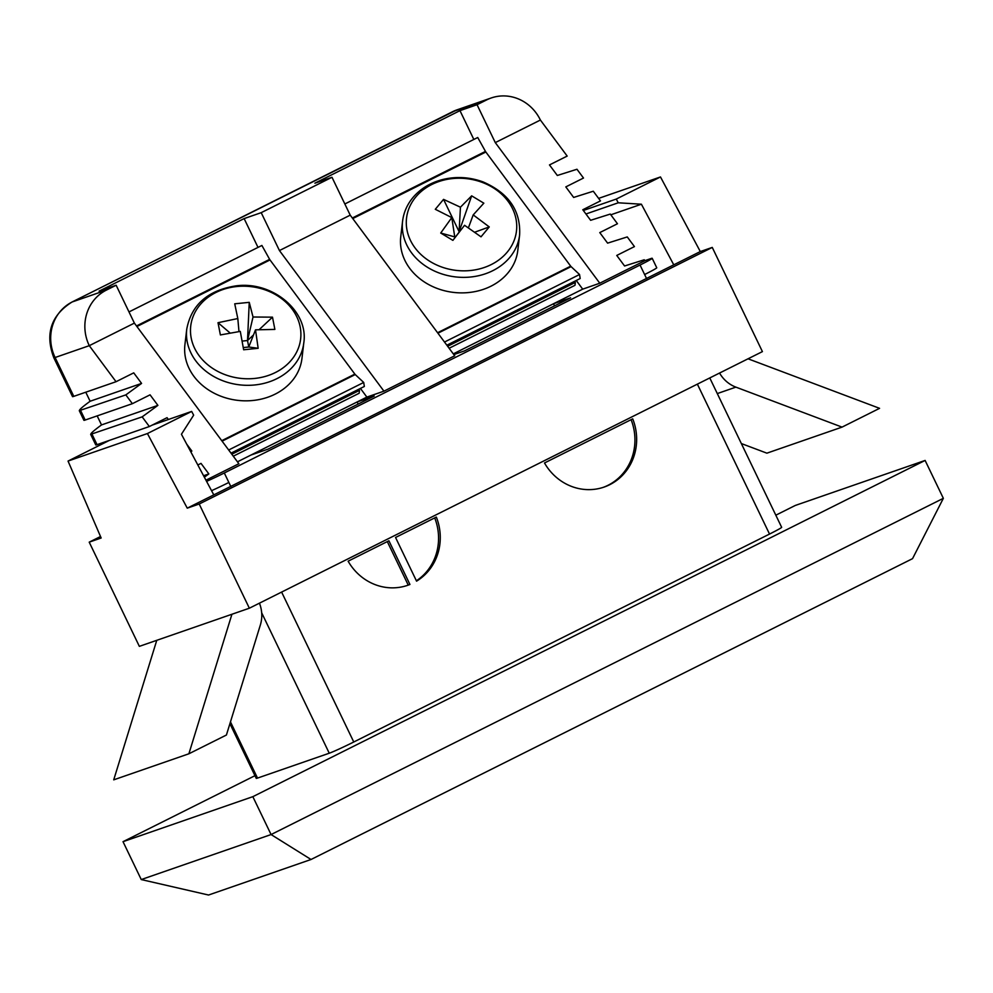 <?xml version="1.0" encoding="UTF-8"?>
<svg xmlns="http://www.w3.org/2000/svg" width="993" height="993" viewBox="0 0 993 993"><rect width="100%" height="100%" fill="white"/><g stroke="black" fill="none" stroke-linecap="round" stroke-linejoin="round"><path stroke-width="1.49" d="M409.935 584.467A52.604 49.402 -109.1 0 1 407.751 585.287A52.604 49.402 -109.1 0 1 348.121 561.194L388.908 540.788L409.935 584.467L408.222 585.063A52.604 49.402 -109.1 0 1 406.894 585.572M640.051 265.044A21.039 0.881 -25.7 0 0 652.19 258.292L656.745 267.762A21.039 0.881 154.3 0 1 644.618 274.527L640.051 265.044L224.306 472.978L230.86 486.607M281.615 592.076L353.769 741.994L769.525 534.06L697.371 384.142M644.618 274.527L646.617 278.673M632.715 418.86A52.604 49.402 -109.1 0 1 604.129 487.066A52.604 49.402 -109.1 0 1 544.499 462.974L632.715 418.86M436.337 517.08A52.604 49.402 -109.1 0 1 416.564 581.153L395.549 537.474L436.337 517.08M206.581 481.382A21.039 0.881 -25.7 0 0 224.306 472.978M652.19 258.292A21.039 0.881 -25.7 0 0 650.911 258.565L644.891 260.662L599.784 283.216L582.705 289.149L453.292 353.868M453.826 354.588L464.439 350.914L570.59 297.826L553.511 303.746L554.528 305.856M261.209 212.663L331.985 177.275L350.219 215.158L454.707 355.779L383.943 391.168L279.443 250.559L261.209 212.663L244.129 218.584L258.006 247.406M237.451 461.819L250.981 455.042L268.06 449.121L374.212 396.033L357.132 401.954L366.864 397.088L383.943 391.168M168.388 419.493L167.047 417.681L149.347 426.531L142.16 416.861L157.899 405.38L150.067 394.829L132.367 403.679L125.838 394.891L141.577 383.41L133.732 372.859L116.044 381.709L89.271 345.676L134.378 323.11L238.879 463.731L205.948 480.19M350.219 215.158L279.443 250.559M190.817 451.84L191.86 451.07L186.696 444.119M204.347 477.199L208.84 473.922L201.008 463.383L197.818 464.972M134.378 323.11L116.144 285.227L106.412 290.093A42.091 39.521 70.9 0 0 89.271 345.676L55.099 357.517L73.792 396.356A21.039 0.881 154.3 0 1 72.526 396.629L53.833 357.79A21.039 0.881 154.3 0 0 55.099 357.517A42.091 39.521 70.9 0 1 72.253 301.934A21.039 7.174 -116.6 0 0 71.955 302.058L457.065 109.826A42.091 39.521 70.9 0 0 452.622 111.7L72.253 301.934L106.412 290.093M116.144 285.227L99.064 291.148L244.129 218.584M331.985 177.275L314.893 183.196L459.97 110.645L473.835 139.454M644.891 260.662L644.246 259.781L624.585 265.987L616.752 255.449L634.44 246.599L627.266 236.93L607.604 243.136L599.772 232.598L617.46 223.748L610.273 214.078L590.624 220.297L582.792 209.746L600.48 200.896L593.293 191.227L573.644 197.446L565.811 186.895L583.499 178.045L576.97 169.257L557.321 175.476L549.477 164.925L567.177 156.075L540.391 120.041A42.091 39.521 70.9 0 0 491.225 97.972A42.091 39.521 70.9 0 0 486.781 99.846L477.05 104.712L459.97 110.645M116.044 381.709L73.792 396.356M141.577 383.41L90.127 401.246C80.718 408.135 77.553 411.251 80.632 410.568L85.187 420.039A21.039 0.881 154.3 0 1 83.921 420.312L79.279 410.668L125.838 394.891M85.77 392.198L90.127 401.246M132.367 403.679L85.187 420.039M157.899 405.38L101.522 424.917C92.113 431.818 88.948 434.934 92.026 434.239L97.041 444.665A21.039 0.881 154.3 0 1 95.775 444.938L90.673 434.351L142.16 416.861M97.165 415.881L101.522 424.917M149.347 426.531L97.041 444.665M191.86 451.07L190.631 451.505M208.84 473.922L203.577 475.746M228.862 482.461A21.039 0.881 154.3 0 1 211.546 490.679M353.769 741.994A21.039 0.881 154.3 0 1 329.254 753.215L257.51 778.09A21.039 0.881 154.3 0 1 256.244 778.363L229.917 723.674M775.818 515.193L795.294 505.449L925.116 460.442L252.843 796.671L123.02 841.679L254.953 775.694M709.772 377.936L781.652 527.308A21.039 0.881 154.3 0 1 769.525 534.06M252.843 796.671L271.077 834.554L943.35 498.325L912.542 558.649L311.032 859.491L271.077 834.554L141.254 879.562L123.02 841.679M943.35 498.325L925.116 460.442M311.032 859.491L208.542 895.028L141.254 879.562M540.391 120.041L495.284 142.607L599.784 283.216M477.05 104.712L495.284 142.607M576.263 280.485L582.705 289.149M360.422 388.424L366.864 397.088M250.981 455.042L357.132 401.954L358.15 404.077M631.089 419.667A52.604 49.402 -109.1 0 1 603.272 487.352M387.307 541.595L408.222 585.063M434.711 517.887A52.604 49.402 -109.1 0 1 416.39 580.781M231.816 454.223L359.491 390.361L358.696 389.293M233.281 456.197L359.156 393.253L359.491 390.361M447.644 346.272L575.332 282.422L574.537 281.342M449.121 348.258L574.984 285.301L575.332 282.422M100.516 536.505L89.209 542.153L139.355 646.356L249.355 608.212L762.413 351.609L712.266 247.418L700.301 251.564L673.763 264.833L641.404 204.21L618.242 202.795L616.256 199.072L660.482 176.953L700.301 251.564M89.209 542.153L101.162 538.007L68.045 461.062L147.423 433.544L191.661 411.425L193.647 415.161L181.434 434.264L213.793 494.886L673.763 264.833M598.618 198.389L660.482 176.953M249.355 608.212L199.208 504.01L712.266 247.418M213.793 494.886L187.255 508.155L199.208 504.01M187.255 508.155L147.423 433.544M610.819 214.811L641.404 204.21M152.177 425.116L191.661 411.425M68.045 461.062L109.453 440.358M585.944 213.992L618.242 202.795M583.338 210.479L616.256 199.072M259.434 603.173A31.565 29.641 -109.1 0 1 260.365 624.957L226.416 735.019L188.881 753.786L231.928 614.245M156.77 640.311L113.723 779.84L188.881 753.786M748.027 358.796L879.575 408.334L842.052 427.114L735.887 387.133A31.565 29.641 -109.1 0 1 719.565 373.045M741.337 443.548L766.894 453.168L842.052 427.114M243.248 347.562L248.771 347.004L247.518 340.537L242.093 341.096M259.185 329.626L272.492 317.164L274.875 329.415L255.511 329.837L248.771 347.004L258.155 348.295L243.645 349.772L240.294 331.389L220.384 334.939L218.013 322.7L230.078 332.99M255.511 329.837L258.155 348.295M218.013 322.7L237.811 318.542L238.978 331.563M237.811 318.542L234.733 303.808L249.243 302.344L247.518 340.537L253.513 334.926M249.243 302.344L253.029 317.003L247.518 340.537M253.029 317.003L272.492 317.164M236.768 286.53A55.323 46.15 -173.3 0 1 297.329 350.678A55.323 46.15 -173.3 0 1 202.957 360.26A55.323 46.15 -173.3 0 1 236.768 286.53M186.758 329.117L184.921 344.645A58.922 49.154 6.7 0 0 237.687 400.353A58.922 49.154 6.7 0 0 301.959 358.436L303.784 342.92A58.922 49.154 -173.3 0 1 239.512 384.837A58.922 49.154 -173.3 0 1 186.758 329.117C191.426 304.665 207.922 290.241 236.235 285.835C272.653 280.957 308.873 311.479 303.784 342.92M228.675 449.99L363.699 382.454L355.246 374.56A2.11 0.72 63.4 0 1 354.861 374.113L270.009 259.943A2.11 0.72 63.4 0 1 269.637 259.359L261.891 245.457L128.991 311.926M231.021 453.156L364.344 386.463L363.699 382.454M444.504 342.039L579.54 274.515L571.087 266.62A2.11 0.72 63.4 0 1 570.69 266.161L485.85 152.003A2.11 0.72 63.4 0 1 485.478 151.408L477.732 137.506L344.832 203.975M446.85 345.204L580.185 278.524L579.54 274.515M459.387 231.828L455.266 237.203M474.728 232.201L489.264 226.925L481.009 236.831L464.563 225.287L452.895 240.368L440.718 233.032L451.79 217.591L435.294 209.287L443.548 199.382L459.101 231.654L471.663 195.844L483.839 203.18L473.202 214.898L468.411 227.819M473.202 214.898L489.264 226.925M440.718 233.032L454.744 236.893L451.79 217.591M443.548 199.382L460.442 207.202L459.101 231.654M460.442 207.202L471.663 195.844M415.794 196.986A55.323 46.15 -173.3 0 1 511.184 206.097A55.323 46.15 -173.3 0 1 457.574 270.543A55.323 46.15 -173.3 0 1 415.794 196.986M402.587 221.178L400.762 236.694A58.922 49.154 6.7 0 0 453.516 292.401A58.922 49.154 6.7 0 0 517.787 250.484L519.612 234.969C520.853 210.739 508.664 193.052 483.057 181.905C469.54 176.977 455.911 176.22 442.146 179.659C430.019 182.911 420.25 188.906 412.852 197.657C407.068 204.67 403.654 212.514 402.587 221.178A58.922 49.154 -173.3 0 0 455.315 276.886A58.922 49.154 -173.3 0 0 519.612 235.006M486.781 99.846L452.622 111.7A21.039 7.174 -116.6 0 0 452.324 111.824M230.463 721.886L257.51 778.09M329.254 753.215L261.68 612.805M717.294 393.576L735.887 387.133M136.488 325.952L269.637 259.359M222.109 441.153L355.246 374.56M221.749 440.681L354.861 374.113M136.91 326.523L270.009 259.943M352.329 218.001L485.478 151.408M437.938 333.214L571.087 266.62M437.59 332.729L570.69 266.161M352.751 218.572L485.85 152.003M491.225 97.972L457.065 109.826M71.955 302.058C50.928 315.439 44.884 334.008 53.833 357.79"/></g></svg>
